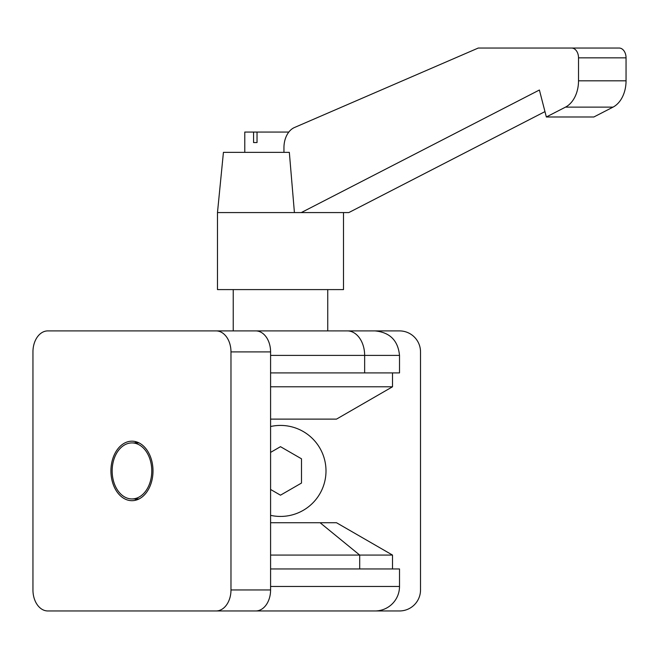 <?xml version="1.0" encoding="UTF-8"?>
<svg xmlns="http://www.w3.org/2000/svg" width="659" height="659" viewBox="0 0 659 659"><rect width="100%" height="100%" fill="white"/><g stroke="black" fill="none" stroke-linecap="round" stroke-linejoin="round"><path stroke-width="0.99" d="M350.506 610.959L210.476 610.959L350.506 610.959M270.585 426.513A45.512 45.512 0 0 1 325.999 470.93A45.512 45.512 0 0 1 270.585 515.346M238.41 330.9L399.511 330.9A21.006 21.006 0 0 1 420.516 351.906L420.516 589.953A21.006 21.006 0 0 1 399.511 610.959L185.97 610.959M375.004 610.959A24.507 24.507 0 0 0 399.511 586.452L270.585 586.452M270.585 555.076L359.699 555.076L359.699 568.948L270.585 568.948L399.511 568.948L399.511 586.452M392.509 372.912L392.509 386.784L336.502 419.116L270.585 419.116M270.585 386.784L392.509 386.784M270.585 452.395L280.487 446.678L301.493 458.804L301.493 483.055L280.487 495.181L270.585 489.464M131.965 441.176A29.754 21.039 -90 0 0 110.926 470.93A29.754 21.039 -90 0 0 131.965 500.683A29.754 21.039 -90 0 0 153.003 470.93A29.754 21.039 -90 0 0 131.965 441.176M136.915 442.008A29.754 21.039 -90 0 0 134.757 442.922M134.757 498.937A29.754 21.039 -90 0 0 136.915 499.851M350.506 330.9L210.476 330.9M131.965 498.937A28.008 19.803 90 0 1 112.162 470.93A28.008 19.803 90 0 1 131.965 442.922A28.008 19.803 90 0 1 151.768 470.93A28.008 19.803 90 0 1 131.965 498.937L139.074 498.937M131.965 442.922L139.074 442.922M32.95 589.953L32.95 351.906A21.006 14.852 90 0 1 47.802 330.9L216.127 330.9A21.006 14.852 90 0 1 230.979 351.906L230.979 589.953A21.006 14.852 90 0 1 216.127 610.959L47.802 610.959A21.006 14.852 90 0 1 32.95 589.953M216.127 330.9L255.733 330.9A21.006 14.852 -90 0 1 270.585 351.906L270.585 589.953A21.006 14.852 -90 0 1 255.733 610.959L216.127 610.959M270.585 522.735L336.502 522.735L392.509 555.076L359.699 555.076L320.093 522.735L270.585 522.735M270.585 372.912L364.649 372.912L364.649 355.407L399.511 355.407C398.052 340.522 389.889 332.358 375.004 330.9M399.511 355.407L399.511 372.912L364.649 372.912M217.478 212.577L223.426 152.361L289.334 152.361L294.416 212.577L217.478 212.577L217.478 289.589L343.504 289.589L343.504 212.577M288.815 132.064L257.035 132.064L257.035 142.558L253.567 142.558L253.567 132.064L244.777 132.064L244.777 152.361M544.96 111.61L348.809 212.577L294.416 212.577M546.344 116.981L565.496 107.129L613.018 107.129L593.866 116.981L546.344 116.981L539.4 90.011L301.278 212.577M613.018 107.129A28.008 19.803 -90 0 0 626.05 80.81L626.05 57.844A9.803 6.928 -90 0 0 619.122 48.041L478.269 48.041L294.466 127.517A21.006 14.852 -90 0 0 283.955 147.6L283.955 152.361M565.496 107.129A28.008 19.803 -90 0 0 578.52 80.81L578.52 57.844A9.803 6.928 -90 0 0 571.592 48.041M253.567 132.064L257.035 132.064M257.035 142.558L253.567 142.558M270.585 589.953L230.979 589.953M270.585 351.906L230.979 351.906M347.326 330.9A24.507 17.332 90 0 1 364.649 355.407L270.585 355.407M578.52 57.844L626.05 57.844M578.52 80.81L626.05 80.81M392.509 555.076L392.509 568.948M327.745 289.589L327.745 330.9M233.228 289.589L233.228 330.9"/></g></svg>
